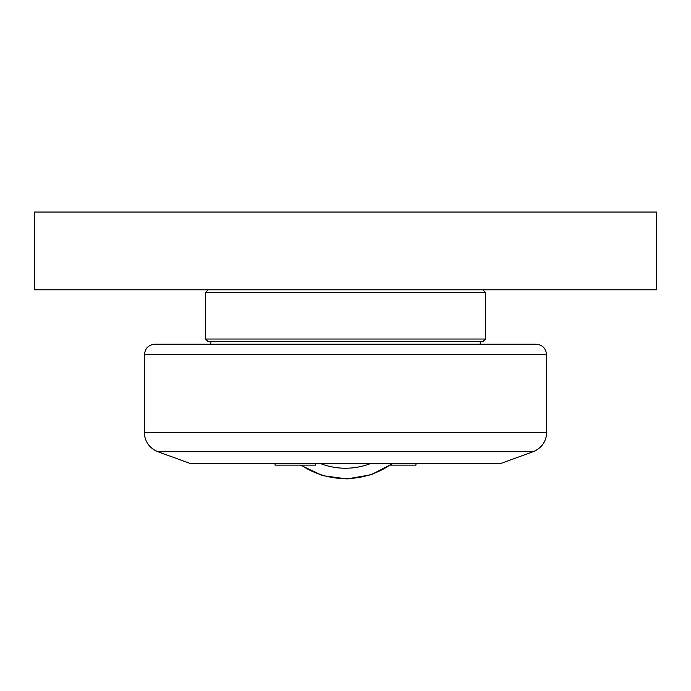 <?xml version="1.0" encoding="UTF-8"?>
<svg xmlns="http://www.w3.org/2000/svg" width="691" height="691" viewBox="0 0 691 691"><rect width="100%" height="100%" fill="white"/><g stroke="black" fill="none" stroke-linecap="round" stroke-linejoin="round"><path stroke-width="1.04" d="M275.035 463.411L275.035 465.121L315.459 465.121L315.459 463.411M533.089 451.724L500.975 463.411L190.025 463.411L157.911 451.724L533.089 451.724C541.649 448.113 546.192 441.679 546.728 432.402L144.272 432.402L144.497 354.431L546.503 354.431C545.83 348.212 542.375 344.809 536.138 344.213L154.862 344.213C148.625 344.809 145.17 348.212 144.497 354.431M390.57 465.121L415.965 465.121L415.965 463.411M34.55 289.797L656.45 289.797L656.45 212.059L34.55 212.059L34.55 289.797M345.5 292.388L485.428 292.388L485.428 339.031L205.572 339.031L205.572 292.388L345.5 292.388M205.572 339.031L208.164 341.622L482.836 341.622L485.428 339.031M480.245 341.622L480.245 344.213L210.755 344.213L210.755 341.622M301.095 465.121A79.957 79.957 0 0 0 392.367 463.411M370.929 463.411A69.592 69.592 0 0 1 320.071 463.411M208.164 289.797L205.572 292.388M482.836 289.797L485.428 292.388M546.503 354.431L546.728 432.402M157.911 451.724C149.351 448.113 144.808 441.679 144.272 432.402M300.43 465.121L322.637 475.633L346.986 478.941L371.197 474.734L392.998 463.411"/></g></svg>

